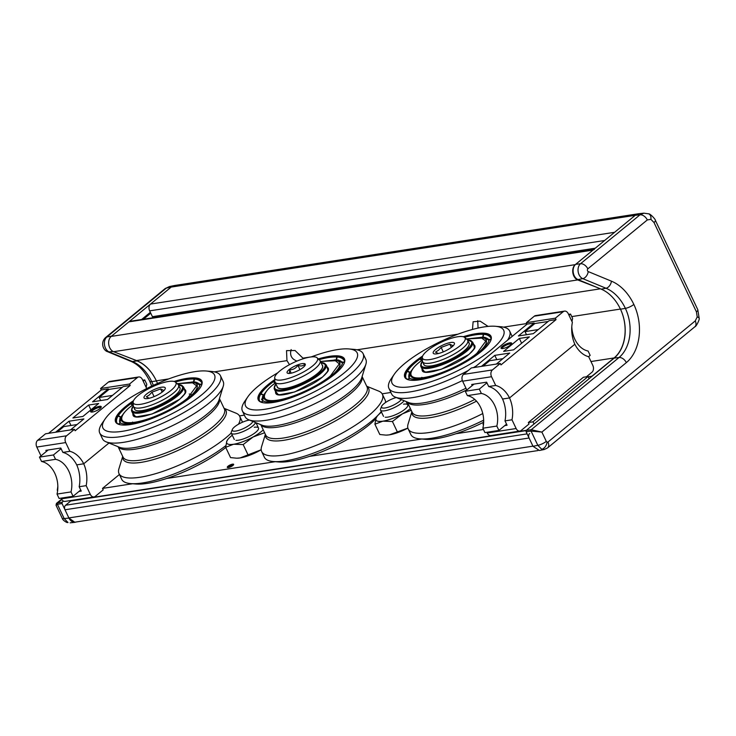 <?xml version="1.0" encoding="UTF-8"?>
<svg xmlns="http://www.w3.org/2000/svg" width="736" height="736" viewBox="0 0 736 736"><rect width="100%" height="100%" fill="white"/><g stroke="black" fill="none" stroke-linecap="round" stroke-linejoin="round"><path stroke-width="1.1" d="M255.539 422.538A13.395 3.662 154.6 0 1 243.598 431.333A13.395 3.662 154.6 0 1 231.288 433.154A13.395 3.662 154.6 0 1 231.343 431.977L232.355 429.447A11.307 3.082 154.6 0 1 238.942 423.964A11.307 3.082 154.6 0 1 249.164 420.127A11.307 3.082 154.6 0 1 249.495 420.081M252.788 421.424A11.307 3.082 154.6 0 1 241.298 429.484A11.307 3.082 154.6 0 1 232.355 429.447M404.119 400.724A13.395 3.662 154.6 0 1 391.313 408.885A13.395 3.662 154.6 0 1 380.54 410.072A13.395 3.662 154.6 0 1 380.586 408.894L381.607 406.364A11.307 3.082 154.6 0 1 396.244 397.523M401.359 399.602A11.307 3.082 154.6 0 1 389.068 406.944A11.307 3.082 154.6 0 1 381.607 406.364M274.767 379.592A47.72 13.027 -25.4 0 0 268.143 384.542A47.72 13.027 -25.4 0 0 261.62 402.371A47.72 13.027 -25.4 0 0 334.604 374.265A47.72 13.027 -25.4 0 0 344.292 363.115A47.72 13.027 -25.4 0 0 318.329 358.901M311.135 356.942A61.787 16.873 154.6 0 1 348.79 348.938A61.787 16.873 154.6 0 1 344.393 372.747A61.787 16.873 154.6 0 1 274.105 407.394A61.787 16.873 154.6 0 1 247.784 396.897A61.787 16.873 154.6 0 1 258.345 386.06A61.787 16.873 154.6 0 1 277.794 372.775M274.813 380.586A47.049 12.843 -25.4 0 0 268.879 385.057A47.049 12.843 -25.4 0 0 259.146 400.172A47.049 12.843 -25.4 0 0 262.053 402.5M265.365 434.36L261.574 446.706A66.81 18.244 -25.4 0 0 261.676 451.564A66.81 18.244 -25.4 0 0 282.79 455.17A66.81 18.244 -25.4 0 0 368.552 415.711A66.81 18.244 -25.4 0 0 382.38 394.248A66.81 18.244 -25.4 0 0 378.681 391.101L366.712 386.234M247.784 396.897L244.812 401.23A66.81 18.244 -25.4 0 0 242.402 410.973A66.81 18.244 -25.4 0 0 285.596 408.949A66.81 18.244 -25.4 0 0 349.278 375.121A66.81 18.244 -25.4 0 0 363.106 353.657A66.81 18.244 -25.4 0 0 354.025 349.37L348.79 348.938M242.402 410.973L245.097 416.659A66.81 18.244 -25.4 0 0 248.796 419.796A66.81 18.244 -25.4 0 0 266.22 420.265A66.81 18.244 -25.4 0 0 351.974 380.806A66.81 18.244 -25.4 0 0 365.902 364.191A66.81 18.244 -25.4 0 0 365.801 359.343L363.106 353.657M261.676 451.564L264.371 457.24A66.81 18.244 -25.4 0 0 273.442 461.536L278.686 461.969A61.787 16.873 -25.4 0 0 369.132 424.847A61.787 16.873 -25.4 0 0 375.838 418.674M273.442 461.536A66.81 18.244 -25.4 0 0 371.248 421.388A66.81 18.244 -25.4 0 0 381.248 411.571M344.117 363.529A47.049 12.843 -25.4 0 0 344.154 359.803A47.049 12.843 -25.4 0 0 319.074 359.573M385.581 402.472A66.81 18.244 -25.4 0 0 385.075 399.933L382.38 394.248M324.944 374.826A26.956 7.36 -25.4 0 0 325.091 374.642L326.112 373.382A28.63 7.82 -25.4 0 0 327.805 368.322A29.1 7.949 -25.4 0 1 328.495 368.883M321.062 378.175A28.63 7.82 -25.4 0 0 321.88 377.522A28.63 7.82 -25.4 0 0 326.112 373.382M322.12 364.936A25.116 6.854 154.6 0 1 322.506 367.779A25.116 6.854 154.6 0 1 317.409 373.64A25.116 6.854 154.6 0 1 278.999 388.433A25.116 6.854 154.6 0 1 277.04 386.336M321.025 362.627A27.793 7.59 154.6 0 1 316.765 375.286A27.793 7.59 154.6 0 1 283.599 389.776A27.793 7.59 154.6 0 1 275.945 384.026M274.372 389.298A28.63 7.82 -25.4 0 0 292.882 388.433A28.63 7.82 -25.4 0 0 320.178 373.934A28.63 7.82 -25.4 0 0 326.103 364.743L320.97 362.517A28.189 7.7 -25.4 0 1 319.608 373.437A28.189 7.7 -25.4 0 1 283.424 390.089A28.189 7.7 -25.4 0 1 275.908 383.934L274.114 388.332L276.074 392.886A28.63 7.82 -25.4 0 0 281.06 394.772A28.63 7.82 -25.4 0 0 287.969 393.889M281.06 394.772L282.679 394.781A26.956 7.36 -25.4 0 0 282.918 394.781M274.031 402.344L274.813 401.562C264.5 402.758 263.479 400.881 263.396 400.954L261.179 402.123M336.334 371.984L337.704 371.551M344.485 361.864L342.111 363.06C343.188 363.188 341.329 366.077 336.518 371.708M319.12 384.79L296.59 395.692M336.702 360.382A46.386 12.668 154.6 0 1 338.312 360.428L338.505 360.005M337.999 359.968L338.532 360.539M264.298 394.763A46.386 12.668 154.6 0 0 262.614 397.063L262.458 396.529M275.163 383.024L273.314 381.763C267.49 386.023 263.396 389.97 261.022 393.594L263.056 394.744M265.356 392.748A44.482 12.144 -25.4 0 0 263.672 395.011M274.298 381.929L274.951 381.91M336.269 359.306L336.821 357.043M295.679 396.042L295.78 395.628C288.162 398.553 281.4 400.494 275.503 401.46L274.74 402.215M259.624 401.184C258.759 398.903 259.136 396.511 260.765 394.018L263.424 395.407A44.482 12.144 -25.4 0 0 262.568 397.109A44.482 12.144 -25.4 0 0 262.467 397.366M260.912 401.976L263.295 400.899M262.605 400.301L263.129 398.562M276.074 392.877A29.1 7.949 -25.4 0 0 276.074 393.769M319.452 384.597L319.958 384.302M336.104 359.959A44.482 12.144 -25.4 0 0 334.475 359.922M344.632 360.824C341.394 356.399 336.61 357.199 337.088 357.034L336.61 359.987A44.482 12.144 -25.4 0 1 339.618 360.52C341.789 361.689 342.617 362.471 342.102 362.857L344.503 361.588M337.208 372.011L336.048 372.158L319.516 384.137M273.792 381.69L274.85 381.34A24.95 6.808 154.6 0 0 275.034 382.104L277.38 387.053A24.95 6.808 154.6 0 0 293.508 386.29A24.95 6.808 154.6 0 0 317.29 373.658A24.95 6.808 154.6 0 0 322.46 365.645L320.105 360.695A24.95 6.808 154.6 0 1 314.944 368.718A24.95 6.808 154.6 0 1 291.162 381.349A24.95 6.808 154.6 0 1 275.034 382.104M289.193 369.573A10.046 2.742 -25.4 0 0 287.822 373.327A10.046 2.742 -25.4 0 0 303.186 367.411A10.046 2.742 -25.4 0 0 305.228 365.065A10.046 2.742 -25.4 0 0 300.003 364.108A10.046 2.742 -25.4 0 0 289.193 369.573M304.63 366.004L304.63 364.256C303.076 366.077 300.831 366.427 297.896 365.295C295.854 368.285 293.094 369.803 289.616 369.858C289.8 372.499 289.285 373.676 288.061 373.382L288.089 373.391M299.948 369.61L297.896 365.295M291.189 373.17L289.616 369.858M279.744 371.036A23.607 6.449 -25.4 0 0 274.684 377.89A23.607 6.449 -25.4 0 0 288.963 378.276A23.607 6.449 -25.4 0 0 312.625 365.948A23.607 6.449 -25.4 0 0 317.06 357.77A23.607 6.449 -25.4 0 0 301.07 359.49A23.607 6.449 -25.4 0 0 279.744 371.036M317.06 357.77L319.626 360.07A24.95 6.808 154.6 0 1 320.105 360.695M386.271 435.105L389.353 434.847A21.767 5.943 154.6 0 0 407.882 428.094L389.353 434.847A21.767 5.943 154.6 0 1 386.271 435.105A21.767 5.943 154.6 0 1 386.041 435.096M411.222 410.32L402.38 413.88L392.417 421.498L382.858 421.167L374.909 424.212L376.124 417.938L377.09 416.374M397.302 431.802L392.417 421.498M381.533 412.169A21.767 5.943 -25.4 0 0 377.264 416.144A21.767 5.943 -25.4 0 0 376.124 417.938A21.767 5.943 -25.4 0 0 382.858 421.167A21.767 5.943 -25.4 0 0 402.38 413.88A21.767 5.943 -25.4 0 0 410.412 408.618M385.71 435.096L379.804 434.507L374.909 424.212M385.213 417.248A13.395 3.662 -25.4 0 0 387.78 417.119A13.395 3.662 -25.4 0 0 407.339 406.741A13.395 3.662 -25.4 0 0 403.512 404.184M237.02 458.188L240.111 457.93A21.767 5.943 154.6 0 0 259.624 450.644A21.767 5.943 154.6 0 0 261.188 449.751L240.111 457.93A21.767 5.943 154.6 0 1 237.02 458.188A21.767 5.943 154.6 0 1 236.79 458.178M264.702 432.722L253.129 436.963L243.165 444.581L233.616 444.25L225.667 447.295L226.872 441.02L227.838 439.456M248.06 454.885L243.165 444.581M232.282 435.252A21.767 5.943 -25.4 0 0 228.022 439.226A21.767 5.943 -25.4 0 0 226.872 441.02A21.767 5.943 -25.4 0 0 233.616 444.25A21.767 5.943 -25.4 0 0 253.129 436.963A21.767 5.943 -25.4 0 0 263.249 429.888M236.468 458.178L230.552 457.59L225.667 447.295M257.812 423.467A21.767 5.943 -25.4 0 0 256.487 423.761M235.971 440.33A13.395 3.662 -25.4 0 0 238.528 440.202A13.395 3.662 -25.4 0 0 258.097 429.824A13.395 3.662 -25.4 0 0 254.26 427.266M451.205 347.493L452.806 345.635L449.816 344.209L441.149 347.438L438.527 350.226L435.473 352.112L438.463 353.547M451.324 347.374L449.816 344.209M451.959 346.895A11.721 3.202 154.6 0 1 437.313 353.758A11.721 3.202 154.6 0 1 435.638 349.425A11.721 3.202 154.6 0 1 450.515 342.525A11.721 3.202 154.6 0 1 452.235 346.674A11.721 3.202 154.6 0 1 451.959 346.895M443.265 351.9L441.149 347.438M464.674 337.438L467.24 339.738A24.95 6.808 154.6 0 1 467.719 340.372A24.95 6.808 154.6 0 1 462.558 348.386A24.95 6.808 154.6 0 1 438.776 361.017A24.95 6.808 154.6 0 1 422.648 361.772A24.95 6.808 154.6 0 1 422.464 361.008L422.298 357.558A23.607 6.449 -25.4 0 0 436.577 357.954A23.607 6.449 -25.4 0 0 460.239 345.616A23.607 6.449 -25.4 0 0 464.674 337.438A23.607 6.449 -25.4 0 0 448.684 339.158A23.607 6.449 -25.4 0 0 427.358 350.704A23.607 6.449 -25.4 0 0 422.298 357.558M162.03 392.214L163.64 390.356L160.65 388.93L151.984 392.159L149.353 394.947L146.308 396.833L149.298 398.268M162.15 392.095L160.65 388.93M162.794 391.616A11.721 3.202 154.6 0 1 148.148 398.48A11.721 3.202 154.6 0 1 146.473 394.146A11.721 3.202 154.6 0 1 161.35 387.246A11.721 3.202 154.6 0 1 163.07 391.396A11.721 3.202 154.6 0 1 162.794 391.616M154.1 396.621L151.984 392.159M175.508 382.159L178.075 384.459A24.95 6.808 154.6 0 1 178.554 385.094A24.95 6.808 154.6 0 1 173.392 393.107A24.95 6.808 154.6 0 1 149.61 405.738A24.95 6.808 154.6 0 1 133.474 406.493A24.95 6.808 154.6 0 1 133.29 405.729L133.133 402.279A23.607 6.449 -25.4 0 0 147.402 402.675A23.607 6.449 -25.4 0 0 171.074 390.338A23.607 6.449 -25.4 0 0 175.508 382.159A23.607 6.449 -25.4 0 0 159.51 383.879A23.607 6.449 -25.4 0 0 138.193 395.425A23.607 6.449 -25.4 0 0 133.133 402.279M143.198 381.165L144.716 379.914L146.786 384.284A23.442 16.634 81.2 0 0 146.197 387.476M100.666 400.568L99.204 397.477L109.038 389.39L122.277 387.338M99.204 397.477L112.452 395.425M142.747 380.218L144.716 379.914M57.61 490.884L57.252 490.121A26.79 19.007 81.2 0 0 57.831 485.962M119.425 474.49L102.516 488.4L103.206 489.854L95.34 496.322A5.023 3.56 81.2 0 1 94.033 496.92A5.023 3.56 81.2 0 1 90.316 494.38L86.167 485.65A26.79 19.007 81.2 0 0 83.72 463.79L108.983 443.017L83.72 463.79L76.719 464.876A26.79 19.007 -98.8 0 1 79.175 486.735L86.167 485.65M78.964 491.455L81.245 491.096L79.175 486.735M94.033 496.92L65.118 501.391A5.023 3.56 -98.8 0 1 61.401 498.852L61.06 498.143M92.469 412.013A5.879 1.601 154.6 0 1 91.052 412.013A5.879 1.601 154.6 0 1 92.69 409.17A5.879 1.601 154.6 0 1 99.369 406.346A5.879 1.601 154.6 0 1 101.191 407.192A5.879 1.601 154.6 0 1 97.759 410.044A5.879 1.601 154.6 0 1 92.469 412.013M100.804 407.79A5.005 1.371 -25.4 0 0 100.795 407.762A5.005 1.371 -25.4 0 0 99.204 407.486A5.005 1.371 -25.4 0 0 94.07 409.538A5.005 1.371 -25.4 0 0 91.742 412.059A5.005 1.371 -25.4 0 0 91.752 412.086M46.386 451.435L45.871 450.34L60.794 448.031L62.864 452.392L69.865 451.315A26.79 19.007 -98.8 0 1 83.72 463.79L76.719 464.876A26.79 19.007 81.2 0 0 62.864 452.392M48.576 433.32L101.292 389.96L100.602 388.507L129.518 384.036L137.393 377.568L108.468 382.039A5.023 3.56 -98.8 0 1 109.774 381.441L138.69 376.97A5.023 3.56 81.2 0 0 137.393 377.568M100.602 388.507L108.468 382.039M146.473 388.682A26.79 19.007 81.2 0 1 146.556 388.24L142.407 379.509A5.023 3.56 81.2 0 0 138.69 376.97M37.674 440.266L45.54 433.789L74.456 429.318L66.59 435.786L37.674 440.266A5.023 3.56 81.2 0 0 36.8 447.056L40.949 455.786A26.79 19.007 -98.8 0 1 41.06 455.814M108.67 389.684L108.293 388.884L92.561 401.819L107.484 399.51L123.216 386.575L130.217 385.489L75.155 430.772L74.456 429.318M70.49 429.934L83.886 418.922L68.963 421.231L55.568 432.244M70.978 425.482L68.963 421.231M36.8 447.056L65.716 442.584A5.023 3.56 -98.8 0 1 66.59 435.786M88.624 405.058L98.652 403.503L82.92 416.438L72.892 417.993L88.624 405.058L90.905 409.878M65.716 442.584L69.865 451.315M130.217 385.489L129.518 384.036M101.292 389.96L108.293 388.884M80.721 490.001L73.085 496.285L59.092 498.447L57.022 494.077A23.442 16.634 81.2 0 0 41.547 461.49L39.477 457.12L53.461 454.958L61.106 448.675M39.477 457.12L48.153 449.981M57.252 431.986L63.802 426.586L77.05 424.543M73.085 496.285L71.015 491.915A23.442 16.634 81.2 0 0 55.54 459.319L53.461 454.958M57.022 494.077L71.015 491.915M41.547 461.49L55.54 459.319M486.928 382.821L479.292 389.105L481.362 393.466A23.442 16.634 -98.8 0 1 496.837 426.061L498.916 430.422L506.552 424.148M498.916 430.422L484.923 432.593L482.844 428.223A23.442 16.634 -98.8 0 0 467.369 395.628L465.299 391.267L473.975 384.128M502.872 358.68L489.633 360.732L483.074 366.123M481.362 393.466L467.369 395.628M479.292 389.105L465.299 391.267M496.837 426.061L482.844 428.223M586.426 376.786L591.956 372.241A5.023 3.56 81.2 0 0 592.83 365.452L588.69 356.721A26.79 19.007 -98.8 0 1 574.834 344.246L509.542 397.937L502.55 399.013A26.79 19.007 81.2 0 1 504.997 420.882L507.067 425.242L504.786 425.601M528.338 422.538L583.4 377.255L588.064 376.538L533.002 421.82L528.338 422.538L529.028 424L521.162 430.468A5.023 3.56 -98.8 0 1 519.855 431.066A5.023 3.56 -98.8 0 1 516.138 428.527L511.989 419.796A26.79 19.007 81.2 0 0 509.542 397.937L574.834 344.246A26.79 19.007 81.2 0 1 572.378 322.377L568.238 313.646A5.023 3.56 -98.8 0 0 564.521 311.116L535.606 315.588A5.023 3.56 81.2 0 0 534.299 316.186L563.215 311.714A5.023 3.56 -98.8 0 1 564.521 311.116M516.138 428.527L487.223 432.998A5.023 3.56 81.2 0 0 490.94 435.537L519.855 431.066M511.989 419.796L504.997 420.882M483.524 424.203L483.074 424.267A26.79 19.007 81.2 0 0 483.653 420.1M487.223 432.998L486.882 432.29M483.432 425.022L483.074 424.267M509.8 342.866A5.879 1.601 154.6 0 1 511.63 343.721A5.879 1.601 154.6 0 1 508.19 346.564A5.879 1.601 154.6 0 1 502.9 348.542A5.879 1.601 154.6 0 1 501.483 348.542A5.879 1.601 154.6 0 1 503.12 345.699A5.879 1.601 154.6 0 1 509.8 342.866M511.235 344.31A5.005 1.371 -25.4 0 0 511.226 344.292A5.005 1.371 -25.4 0 0 509.643 344.016A5.005 1.371 -25.4 0 0 504.5 346.067A5.005 1.371 -25.4 0 0 502.173 348.588A5.005 1.371 -25.4 0 0 502.191 348.606M534.502 323.831L534.115 323.021L518.383 335.966L533.306 333.656L549.038 320.721L556.039 319.636L500.977 364.918L500.287 363.464L492.421 369.932A5.023 3.56 81.2 0 0 491.538 376.722L495.687 385.452A26.79 19.007 -98.8 0 1 509.542 397.937L502.55 399.013A26.79 19.007 -98.8 0 0 488.695 386.538L486.616 382.168L471.693 384.477L472.218 385.581M495.687 385.452L488.695 386.538M500.287 363.464L471.371 367.936L463.505 374.403L492.421 369.932M491.538 376.722L462.622 381.193A5.023 3.56 -98.8 0 1 463.505 374.403M556.039 319.636L555.349 318.182L526.433 322.653L534.299 316.186M534.115 323.021L527.123 324.107L526.433 322.653M462.622 381.193L466.771 389.924A26.79 19.007 -98.8 0 1 466.891 389.96M466.964 389.896L466.771 389.924A56.092 15.318 154.6 0 1 407.376 402.049M496.809 359.628L494.785 355.368L509.708 353.059L496.322 364.081M481.39 366.39L494.785 355.368M503.617 351.376L519.349 338.44L529.377 336.895L513.645 349.83L503.617 351.376M521.631 343.261L519.349 338.44M555.349 318.182L563.215 311.714M527.123 324.107L474.398 367.466M548.108 321.485L534.86 323.536L525.026 331.623L526.498 334.714M572.019 321.623A23.442 16.634 -98.8 0 1 572.608 318.421L570.538 314.06L569.02 315.302M570.538 314.06L568.569 314.364M538.274 329.572L525.026 331.623M588.57 356.693L590.162 355.387L588.082 351.017A23.442 16.634 -98.8 0 1 571.798 326.545M133.492 400.706A47.72 13.027 -25.4 0 0 125.479 406.603A47.72 13.027 -25.4 0 0 118.956 424.433A47.72 13.027 -25.4 0 0 191.94 396.327A47.72 13.027 -25.4 0 0 201.627 385.186A47.72 13.027 -25.4 0 0 174.055 381.45M201.738 394.809A61.787 16.873 154.6 0 1 131.44 429.456A61.787 16.873 154.6 0 1 105.128 418.959A61.787 16.873 154.6 0 1 115.681 408.121A61.787 16.873 154.6 0 1 206.135 370.999A61.787 16.873 154.6 0 1 201.738 394.809M133.133 401.966A47.049 12.843 -25.4 0 0 126.224 407.118A47.049 12.843 -25.4 0 0 116.481 422.234A47.049 12.843 -25.4 0 0 119.388 424.562M122.71 456.421L118.919 468.777A66.81 18.244 -25.4 0 0 119.011 473.625A66.81 18.244 -25.4 0 0 140.134 477.232A66.81 18.244 -25.4 0 0 225.888 437.773A66.81 18.244 -25.4 0 0 231.233 433.016M238.446 424.24A66.81 18.244 -25.4 0 0 239.715 416.309A66.81 18.244 -25.4 0 0 236.017 413.172L224.048 408.296M105.128 418.959L102.148 423.292A66.81 18.244 -25.4 0 0 99.737 433.035A66.81 18.244 -25.4 0 0 142.931 431.011A66.81 18.244 -25.4 0 0 206.614 397.182A66.81 18.244 -25.4 0 0 220.441 375.719A66.81 18.244 -25.4 0 0 211.37 371.432L206.135 370.999M99.737 433.035L102.442 438.72A66.81 18.244 -25.4 0 0 106.131 441.858A66.81 18.244 -25.4 0 0 123.556 442.327A66.81 18.244 -25.4 0 0 209.318 402.868A66.81 18.244 -25.4 0 0 223.238 386.253A66.81 18.244 -25.4 0 0 223.146 381.404L220.441 375.719M119.011 473.625L121.707 479.311A66.81 18.244 -25.4 0 0 130.787 483.598L136.022 484.03A61.787 16.873 -25.4 0 0 225.759 447.488M130.787 483.598A66.81 18.244 -25.4 0 0 225.805 445.666M201.452 385.59A47.049 12.843 -25.4 0 0 201.489 381.864A47.049 12.843 -25.4 0 0 175.26 381.966M242.512 422.206A66.81 18.244 -25.4 0 0 242.411 421.995L239.715 416.309M182.289 396.888A26.956 7.36 -25.4 0 0 182.436 396.704L183.448 395.444A28.63 7.82 -25.4 0 0 185.141 390.384L183.439 386.805L178.195 384.578M178.406 400.237A28.63 7.82 -25.4 0 0 179.216 399.584A28.63 7.82 -25.4 0 0 183.448 395.444M179.455 386.998A25.116 6.854 154.6 0 1 179.851 389.841A25.116 6.854 154.6 0 1 174.745 395.71A25.116 6.854 154.6 0 1 136.335 410.504A25.116 6.854 154.6 0 1 134.384 408.397M178.287 384.68A27.793 7.59 154.6 0 1 174.147 397.32A27.793 7.59 154.6 0 1 140.935 411.838A27.793 7.59 154.6 0 1 133.326 406.033M178.213 384.597A28.189 7.7 -25.4 0 1 176.953 395.499A28.189 7.7 -25.4 0 1 140.76 412.151A28.189 7.7 -25.4 0 1 133.308 405.913L131.45 410.403L133.409 414.948A28.63 7.82 -25.4 0 0 138.405 416.834A28.63 7.82 -25.4 0 0 145.305 415.95M138.405 416.834L140.024 416.843A26.956 7.36 -25.4 0 0 140.263 416.843M131.376 424.405L132.149 423.623C121.836 424.819 120.814 422.942 120.732 423.016L118.524 424.184M193.669 394.045L195.04 393.622M201.83 383.925L199.447 385.121C200.532 385.259 198.665 388.139 193.862 393.769M176.465 406.852L153.934 417.754M194.037 382.444A46.386 12.668 154.6 0 1 195.647 382.49L195.84 382.067M195.334 382.03L195.868 382.6M121.642 416.824A46.386 12.668 154.6 0 0 119.959 419.124L119.793 418.6M132.544 405.196L130.658 403.825C124.835 408.084 120.732 412.031 118.367 415.656L120.4 416.806M122.691 414.81A44.482 12.144 -25.4 0 0 121.008 417.073M131.716 404.579C131.864 403.54 132.241 403.687 132.83 405.039M175.361 382.021L175.858 382.168M193.605 381.377L194.157 379.104M153.024 418.112L153.116 417.689C145.498 420.615 138.745 422.556 132.839 423.522L132.084 424.286M116.969 423.246C116.095 420.964 116.472 418.572 118.1 416.079L120.768 417.468A44.482 12.144 -25.4 0 0 119.904 419.17A44.482 12.144 -25.4 0 0 119.802 419.428M118.248 424.037L120.63 422.961M119.95 422.363L120.474 420.624M185.831 390.945A29.1 7.949 -25.4 0 0 185.141 390.374M133.409 414.938A29.1 7.949 -25.4 0 0 133.409 415.84M176.787 406.658L177.293 406.364M193.439 382.021A44.482 12.144 -25.4 0 0 191.811 381.984M201.977 382.886C198.729 378.46 193.954 379.261 194.433 379.095L193.945 382.048A44.482 12.144 -25.4 0 1 196.954 382.582C199.134 383.76 199.962 384.532 199.438 384.919L201.839 383.649M194.543 394.082L193.384 394.22L176.861 406.198M131.128 403.751L131.348 403.319L133.179 404.579M193.899 379.058C189.262 378.847 183.365 379.758 176.198 381.782L175.794 382.416M132.158 423.126L132.6 422.059M192.032 394.818L189.198 393.981M422.666 355.985A47.72 13.027 -25.4 0 0 414.644 361.882A47.72 13.027 -25.4 0 0 408.13 379.712A47.72 13.027 -25.4 0 0 481.105 351.606A47.72 13.027 -25.4 0 0 490.802 340.455A47.72 13.027 -25.4 0 0 463.229 336.729M490.903 350.088A61.787 16.873 154.6 0 1 420.615 384.735A61.787 16.873 154.6 0 1 394.294 374.238A61.787 16.873 154.6 0 1 404.855 363.4A61.787 16.873 154.6 0 1 495.3 326.278A61.787 16.873 154.6 0 1 490.903 350.088M422.308 357.245A47.049 12.843 -25.4 0 0 415.389 362.397A47.049 12.843 -25.4 0 0 405.656 377.513A47.049 12.843 -25.4 0 0 408.563 379.84M411.875 411.7L408.084 424.056A66.81 18.244 -25.4 0 0 408.176 428.904A66.81 18.244 -25.4 0 0 429.3 432.51A66.81 18.244 -25.4 0 0 482.779 413.558M394.294 374.238L391.322 378.571A66.81 18.244 -25.4 0 0 388.912 388.314A66.81 18.244 -25.4 0 0 468.335 370.429M473.368 367.632A66.81 18.244 -25.4 0 0 476.266 365.939M507.573 340.179A66.81 18.244 -25.4 0 0 509.616 330.998A66.81 18.244 -25.4 0 0 500.535 326.71L495.3 326.278M408.176 428.904L410.881 434.59A66.81 18.244 -25.4 0 0 419.952 438.877L425.196 439.309A61.787 16.873 -25.4 0 0 483.414 422.354M419.952 438.877A66.81 18.244 -25.4 0 0 483.653 420.164M388.912 388.314L391.607 393.999A66.81 18.244 -25.4 0 0 395.306 397.136A66.81 18.244 -25.4 0 0 412.73 397.606A66.81 18.244 -25.4 0 0 462.364 380.576M490.627 340.869A47.049 12.843 -25.4 0 0 490.654 337.143A47.049 12.843 -25.4 0 0 464.434 337.244M471.454 352.167A26.956 7.36 -25.4 0 0 471.601 351.983L472.622 350.722A28.63 7.82 -25.4 0 0 474.315 345.662A29.1 7.949 -25.4 0 1 475.005 346.224M467.572 355.516A28.63 7.82 -25.4 0 0 468.381 354.862A28.63 7.82 -25.4 0 0 472.622 350.722M468.63 342.277A25.116 6.854 154.6 0 1 469.016 345.12A25.116 6.854 154.6 0 1 463.919 350.989A25.116 6.854 154.6 0 1 425.509 365.783A25.116 6.854 154.6 0 1 423.55 363.676M467.461 339.958A27.793 7.59 154.6 0 1 463.321 352.599A27.793 7.59 154.6 0 1 430.109 367.117A27.793 7.59 154.6 0 1 422.492 361.312M467.378 339.876A28.189 7.7 -25.4 0 1 466.118 350.778A28.189 7.7 -25.4 0 1 429.934 367.43A28.189 7.7 -25.4 0 1 422.473 361.192L420.624 365.682L422.584 370.226A28.63 7.82 -25.4 0 0 427.57 372.112A28.63 7.82 -25.4 0 0 434.479 371.229M427.57 372.112L429.189 372.122A26.956 7.36 -25.4 0 0 429.428 372.122M420.541 379.684L421.323 378.902C411.01 380.098 409.989 378.221 409.906 378.295L407.689 379.463M482.844 349.324L484.214 348.892M490.995 339.204L488.621 340.4C489.698 340.538 487.839 343.418 483.028 349.048M465.63 362.13L443.1 373.032M483.212 337.723A46.386 12.668 154.6 0 1 484.822 337.769L485.015 337.346M484.509 337.309L485.042 337.879M410.808 372.103A46.386 12.668 154.6 0 0 409.124 374.403L408.958 373.879M421.71 360.474L419.824 359.104C414 363.363 409.906 367.31 407.532 370.935L409.566 372.085M411.856 370.088A44.482 12.144 -25.4 0 0 410.182 372.352M420.891 359.858C421.038 358.809 421.406 358.966 421.995 360.318M464.526 337.3L465.023 337.447M482.779 336.656L483.331 334.383M442.189 373.391L442.29 372.968C434.672 375.894 427.91 377.835 422.013 378.801L421.25 379.564M406.134 378.525C405.269 376.243 405.646 373.851 407.266 371.358L409.934 372.747A44.482 12.144 -25.4 0 0 409.069 374.449A44.482 12.144 -25.4 0 0 408.977 374.707M407.422 379.316L409.796 378.24M409.115 377.642L409.639 375.903M422.574 370.217A29.1 7.949 -25.4 0 0 422.584 371.119M465.962 361.937L466.458 361.643M482.614 337.3A44.482 12.144 -25.4 0 0 480.985 337.263M491.142 338.164C487.894 333.739 483.12 334.54 483.598 334.374L483.12 337.327A44.482 12.144 -25.4 0 1 486.128 337.861C488.299 339.038 489.127 339.811 488.612 340.198L491.013 338.928M483.718 349.361L482.549 349.499L466.026 361.477M420.302 359.03L420.514 358.598L422.344 359.858M483.064 334.337C478.437 334.126 472.54 335.036 465.373 337.06L464.968 337.695M421.765 377.338L422.97 377.881M233.174 464.517A3.018 0.819 154.6 0 0 232.245 464.398A3.018 0.819 154.6 0 0 229.218 465.584A3.018 0.819 154.6 0 0 227.737 467.102A3.018 0.819 154.6 0 0 228.703 467.305A3.018 0.819 154.6 0 0 231.987 465.943L231.527 465.879A2.006 0.552 154.6 0 1 229.292 466.817A2.006 0.552 154.6 0 1 228.657 466.716A2.006 0.552 154.6 0 1 229.595 465.704A2.006 0.552 154.6 0 1 231.647 464.876A2.006 0.552 154.6 0 1 232.282 464.986A2.006 0.552 154.6 0 1 232.116 465.4L232.981 465.134A3.018 0.819 154.6 0 0 233.174 464.517L233.468 464.931M232.355 465.888L232.116 465.4M232.539 464.149A3.514 0.957 154.6 0 1 233.643 464.342A3.514 0.957 154.6 0 1 232.006 466.109A3.514 0.957 154.6 0 1 228.408 467.553A3.514 0.957 154.6 0 1 227.295 467.36A3.514 0.957 154.6 0 1 228.933 465.584A3.514 0.957 154.6 0 1 232.539 464.149M483.442 429.484L455.915 433.743M421.765 439.024L309.414 456.403M275.255 461.684L166.75 478.464M132.59 483.745L102.516 488.4M534.032 424L533.002 421.82M589.104 378.718L588.064 376.538M141.616 319.498L150.346 312.322M62.026 503.516L68.936 518.07L64.179 518.567A6.698 1.831 154.6 0 1 62.183 518.19L56.037 505.246L57.417 504.326L62.026 503.516L62.201 502.164L57.592 502.973L61.778 499.532M76.231 521.971L74.925 522.33L68.936 518.07M153.134 317.713A3.349 2.374 -98.8 0 1 152.416 316.682L149.647 310.859A5.023 3.56 -98.8 0 1 150.53 304.069L171.175 287.086L174.818 285.467M164.993 288.696L169.492 286.534L166.364 288.07L171.175 287.086L111.587 336.094L106.876 336.987L166.364 288.07A6.698 4.352 -129.4 0 0 164.993 288.696L105.506 337.622A6.698 4.352 50.6 0 1 106.876 336.987A8.188 5.814 -98.8 0 0 104.512 344.963A8.188 5.814 -98.8 0 0 109.14 351.9L113.04 351.431M132.241 358.91L137.117 360.925A42.863 30.415 -98.8 0 1 156.418 380.972L151.736 381.625A43.047 30.544 81.2 0 0 132.351 361.496L109.14 351.9A6.698 4.333 -67.5 0 1 107.622 351.707L130.833 361.302A6.698 4.333 -67.5 0 0 132.351 361.496L137.117 360.925M63.471 501.115L62.201 502.164M56.037 505.246L56.442 503.415L57.592 502.973A1.003 0.736 -100 0 0 57.417 504.326L64.179 518.567L68.016 522.532A6.698 4.37 111.1 0 1 66.599 522.358L66.599 522.358C64.004 520.95 62.532 519.561 62.183 518.19M547.069 442.18A6.698 4.37 111.1 0 1 541.751 449.273L544.254 449.503L539.396 450.496L533.002 446.301L537.823 445.317A6.698 1.831 -25.4 0 0 546.296 441.379L547.069 442.18L547.97 442.032L695.253 320.905L697.222 316.912L696.422 311.852L654 222.52L650.9 219.356L647.312 219.935L587.825 268.861A6.698 4.352 -129.4 0 0 580.52 263.736L575.662 264.325A8.372 5.943 81.2 0 0 573.243 272.467A8.372 5.943 81.2 0 0 577.972 279.56L601.183 289.156A42.863 30.415 -98.8 0 1 620.485 309.203A36.165 25.668 -98.8 0 1 614.174 358.101L526.268 430.394L531.236 429.723L619.031 357.512A36.349 25.788 81.2 0 0 625.379 308.375A43.047 30.544 81.2 0 0 605.995 288.245L601.183 289.156M544.244 449.503L547.556 447.92A6.698 4.352 -129.4 0 0 547.97 442.032M587.825 268.861A1.5 1.058 81.2 0 0 588.239 271.584L611.46 281.18A6.698 4.333 112.5 0 1 605.995 288.245L582.783 278.65A8.188 5.814 -98.8 0 1 578.156 271.713A8.188 5.814 -98.8 0 1 580.52 263.736L640.007 214.82L643.926 213.173M647.312 219.935A6.698 4.352 50.6 0 0 640.007 214.82L635.251 215.317A13.395 9.504 81.2 0 0 635.242 215.317L639.06 213.679L643.853 213.173L648.646 213.826C650.376 213.624 655.831 219.788 655.39 220.368L655.39 220.368A6.698 1.831 154.6 0 1 654 222.52M611.46 281.18A49.744 35.291 -98.8 0 1 633.852 304.437A43.047 30.544 -98.8 0 1 626.336 362.627L541.88 432.087L531.236 429.723A1.003 0.69 -97.7 0 0 531.061 431.075L541.88 432.087L546.296 441.379M638.572 213.744L174.653 285.494A13.395 9.504 -98.8 0 0 171.175 287.086L635.242 215.317L575.662 264.325M541.751 449.273L537.823 445.317L531.061 431.075L526.093 431.747L533.002 446.301A8.372 5.943 81.2 0 1 532.938 446.154L529.064 438.003A3.349 2.374 81.2 0 1 529.653 433.476M526.093 431.747L526.268 430.394M655.39 220.368L697.802 309.7A6.698 1.831 154.6 0 1 696.422 311.852M697.222 316.912A6.698 1.785 7.4 0 1 699.2 318.495C699.816 318.955 696.412 326.572 694.839 326.793L694.839 326.793A6.698 4.352 -129.4 0 0 695.253 320.905M593.556 249.605L130.198 321.264A5.023 3.56 -98.8 0 0 128.892 321.862L111.2 336.416A8.372 5.943 -98.8 0 0 108.79 344.641A8.372 5.943 -98.8 0 0 113.611 351.698L136.491 360.557A42.863 30.415 -98.8 0 1 156.354 380.834A36.165 25.668 -98.8 0 1 157.504 383.474M538.044 450.552L75.063 522.155A8.372 5.943 -98.8 0 1 68.862 517.923L64.998 509.781A3.349 2.374 -98.8 0 1 65.578 505.246L70.693 501.041A3.349 2.374 -98.8 0 1 71.567 500.646L526.369 430.302M472.484 329.452L473.101 321.779L480.111 321.144L488.097 326.407M477.728 320.694L478.05 328.072M635.242 215.317L614.597 232.3L150.53 304.069M594.274 249.495A5.023 3.56 81.2 0 0 592.968 250.093L575.267 264.647A8.372 5.943 81.2 0 0 572.856 272.872A8.372 5.943 81.2 0 0 577.686 279.928L596.307 287.141M590.971 361.532L614.1 357.954L591.882 376.225A2.677 1.904 81.2 0 0 591.404 376.823M614.1 357.954A36.165 25.668 81.2 0 0 620.42 309.065L571.743 316.59M289.496 364.66L286.948 360.631L286.534 350.63L295.044 350.502L303.49 358.68M291.171 349.554C289.542 355.138 291.474 358.984 296.967 361.082M362.075 376.648A56.092 15.318 154.6 0 1 351.21 393.088A56.092 15.318 154.6 0 1 350.198 393.935A56.092 15.318 154.6 0 1 297.979 421.912A56.092 15.318 154.6 0 1 260.866 424.709M248.796 419.796L261.998 425.169A56.893 15.539 -25.4 0 0 276.828 425.564A56.893 15.539 -25.4 0 0 350.888 391.101A56.893 15.539 -25.4 0 0 361.716 377.807L365.902 364.191M366.795 386.409A56.893 15.539 154.6 0 1 357.88 405.83A56.893 15.539 154.6 0 1 283.82 440.294A56.893 15.539 154.6 0 1 265.448 434.525M260.765 424.663L265.668 434.985A56.092 15.318 -25.4 0 0 301.935 433.283A56.092 15.318 -25.4 0 0 355.396 404.883A56.092 15.318 -25.4 0 0 356.408 404.036A56.092 15.318 -25.4 0 0 367.006 386.86L362.112 376.547M328.477 369.564A29.624 8.087 -25.4 0 0 328.017 369.408M342.378 361.919L338.891 361.256M338.624 360.447A46.386 12.668 154.6 0 1 339.719 360.557M337.355 360.622L340.667 360.953M263.589 397.017L262.191 399.418M261.574 399.694L262.2 398.259M262.228 398.194L264.068 395.416M342.084 362.673A44.62 12.181 -25.4 0 0 341.182 362.213L337.438 360.649L320.464 361.45M275.384 382.849L272.918 384.79C267.978 388.847 265.024 392.417 264.04 395.508A41.832 11.426 -25.4 0 0 286.856 398.562A41.832 11.426 -25.4 0 0 331.034 376.032A41.832 11.426 -25.4 0 0 337.438 360.649M327.318 367.292A29.1 7.949 154.6 0 1 328.348 368.377C328.164 369.803 330.335 369.831 322.368 377.136C309.258 388.626 277.638 399.271 275.77 393.346A29.1 7.949 154.6 0 1 275.586 391.856M320.482 361.496L334.558 360.097L339.296 363.869L330.464 375.838C324.548 381.478 299.156 396.612 277.601 400.172C256.698 403.181 264.877 390.715 273.102 384.716L275.411 382.895M274.96 390.549L278.466 394.91L294.658 391.966L322.515 377.071L328.146 370.981L326.692 365.985M264.04 395.508L262.89 399.39A44.62 12.181 -25.4 0 0 262.678 400.375M61.401 498.852L90.316 494.38M219.42 398.71A56.092 15.318 154.6 0 1 208.546 415.15A56.092 15.318 154.6 0 1 207.543 415.996A56.092 15.318 154.6 0 1 155.314 443.974A56.092 15.318 154.6 0 1 118.202 446.77M106.131 441.858L119.333 447.23A56.893 15.539 -25.4 0 0 134.173 447.626A56.893 15.539 -25.4 0 0 208.224 413.163A56.893 15.539 -25.4 0 0 219.061 399.878L223.238 386.253M224.13 408.471A56.893 15.539 154.6 0 1 215.216 427.892A56.893 15.539 154.6 0 1 141.165 462.355A56.893 15.539 154.6 0 1 122.783 456.587M118.1 446.724L123.004 457.047A56.092 15.318 -25.4 0 0 159.27 455.345A56.092 15.318 -25.4 0 0 212.741 426.944A56.092 15.318 -25.4 0 0 213.753 426.098A56.092 15.318 -25.4 0 0 224.351 408.931L219.448 398.608M131.716 411.369A28.63 7.82 -25.4 0 0 150.227 410.495A28.63 7.82 -25.4 0 0 177.514 396.005A28.63 7.82 -25.4 0 0 183.439 386.805M199.714 383.98L196.227 383.318M195.96 382.508A46.386 12.668 154.6 0 1 197.055 382.619M194.7 382.683L198.012 383.014M119.572 420.256L121.403 417.478M199.419 384.735A44.62 12.181 -25.4 0 0 198.527 384.275L194.782 382.72L177.183 383.668M133.234 404.533L130.254 406.861C125.322 410.909 122.36 414.478 121.376 417.57A41.832 11.426 -25.4 0 0 144.192 420.624A41.832 11.426 -25.4 0 0 188.379 398.093A41.832 11.426 -25.4 0 0 194.782 382.72M184.653 389.353A29.1 7.949 154.6 0 1 185.693 390.439C185.5 391.865 187.671 391.892 179.704 399.197C166.594 410.688 134.973 421.332 133.115 415.408A29.1 7.949 154.6 0 1 132.922 413.917M177.229 383.704L191.645 382.131L196.632 385.839L187.809 397.9C181.884 403.549 156.492 418.683 134.936 422.234C114.034 425.242 122.213 412.776 130.438 406.778L133.234 404.588M132.305 412.611L135.801 416.972L151.993 414.037L179.851 399.133L185.481 393.042L184.037 388.047M121.376 417.57L120.226 421.461A44.62 12.181 -25.4 0 0 120.014 422.436M476.523 401.166A56.893 15.539 154.6 0 1 430.33 417.634A56.893 15.539 154.6 0 1 411.958 411.866M395.306 397.136L408.498 402.509A56.893 15.539 -25.4 0 0 423.338 402.905A56.893 15.539 -25.4 0 0 465.962 388.231M407.275 402.003L412.178 412.326A56.092 15.318 -25.4 0 0 474.794 399.446M420.882 366.648A28.63 7.82 -25.4 0 0 439.392 365.774A28.63 7.82 -25.4 0 0 466.688 351.284A28.63 7.82 -25.4 0 0 472.613 342.084L474.315 345.662M488.888 339.259L485.401 338.597M485.134 337.787A46.386 12.668 154.6 0 1 486.22 337.898M483.865 337.962L487.177 338.293M408.738 375.535L410.578 372.756M488.584 340.014A44.62 12.181 -25.4 0 0 487.692 339.554L483.948 337.999L466.357 338.946M422.4 359.812L419.419 362.14C414.488 366.188 411.534 369.757 410.55 372.848A41.832 11.426 -25.4 0 0 433.366 375.903A41.832 11.426 -25.4 0 0 477.544 353.372A41.832 11.426 -25.4 0 0 483.948 337.999M473.828 344.632A29.1 7.949 154.6 0 1 474.858 345.718C474.674 347.144 476.845 347.171 468.878 354.476C455.759 365.967 424.148 376.611 422.28 370.686A29.1 7.949 154.6 0 1 422.096 369.196M466.394 338.983L480.82 337.41L485.806 341.118L476.974 353.179C471.058 358.828 445.666 373.962 424.102 377.513C403.208 380.521 411.378 368.055 419.612 362.057L422.409 359.867M421.47 367.89L424.976 372.25L441.158 369.316L469.025 354.412L474.656 348.321L473.202 343.326M410.55 372.848L409.391 376.74A44.62 12.181 -25.4 0 0 409.179 377.715M66.599 522.358L68.016 522.532M130.833 361.302C138.386 364.467 144.688 371.119 149.739 381.248A6.698 1.831 -25.4 0 0 151.736 381.625A36.349 25.788 81.2 0 1 153.318 385.36M143.437 319.212L150.76 313.196M588.239 271.584A6.698 4.333 112.5 0 1 582.783 278.65L577.972 279.56M633.852 304.437A6.698 1.831 154.6 0 1 625.379 308.375L620.485 309.203M626.336 362.627A6.698 4.352 -129.4 0 0 619.031 357.512L614.174 358.101M650.9 219.356A6.698 4.37 -68.9 0 0 648.646 213.826M699.2 318.495L697.802 309.7M149.647 310.859L604.633 240.497M152.416 316.682L595.277 248.198M128.892 321.862L592.968 250.093M111.2 336.416L575.267 264.647M113.611 351.698L577.686 279.928M136.491 360.557L600.374 288.816M239.494 415.886L244.38 415.132M382.15 393.824L390.88 392.472M588.184 376.795L591.882 376.225M303.26 358.11L311.356 356.859M357.024 349.802L457.866 334.199M156.354 380.834L168.7 378.92M214.36 371.864L286.948 360.631M503.525 327.143L526.847 323.536M68.862 517.923L532.938 446.154M64.998 509.781L529.064 438.003M65.578 505.246L527.105 433.872M70.693 501.041L526.093 430.615M258.492 427.993L255.999 422.722M234.296 439.484L231.288 433.154M407.744 404.91L406.152 401.552M383.539 416.401L380.54 410.072M380.245 413.2L381.294 411.663M328.504 369.316L328.017 369.196M326.103 364.743L327.805 368.322M262.568 397.109C261.988 399.482 262.2 400.715 263.194 400.826M274.813 380.687L274.004 381.257M336.554 356.997C331.927 356.785 326.03 357.687 318.863 359.711M274.684 377.89L274.85 381.331M422.648 361.772L424.23 365.102M467.719 340.372L469.301 343.703M133.474 406.493L135.056 409.823M178.554 385.094L180.136 388.424M185.84 391.377L185.352 391.258M119.904 419.17C119.324 421.544 119.536 422.777 120.538 422.887M133.133 402.068L131.348 403.319M509.616 330.998L512.173 336.398M475.014 346.656L474.527 346.536M472.613 342.084L467.369 339.857M409.069 374.449C408.498 376.823 408.701 378.056 409.704 378.166M422.298 357.346L420.514 358.598M227.737 467.102L227.866 467.59M70.132 522.827L74.925 522.33M149.739 381.248L151.736 386.106M56.442 503.415L61.576 499.201M169.492 286.543L174.34 285.55M105.506 337.622C100.032 342.847 103.399 350.575 107.622 351.707M694.839 326.793L547.556 447.92"/></g></svg>
